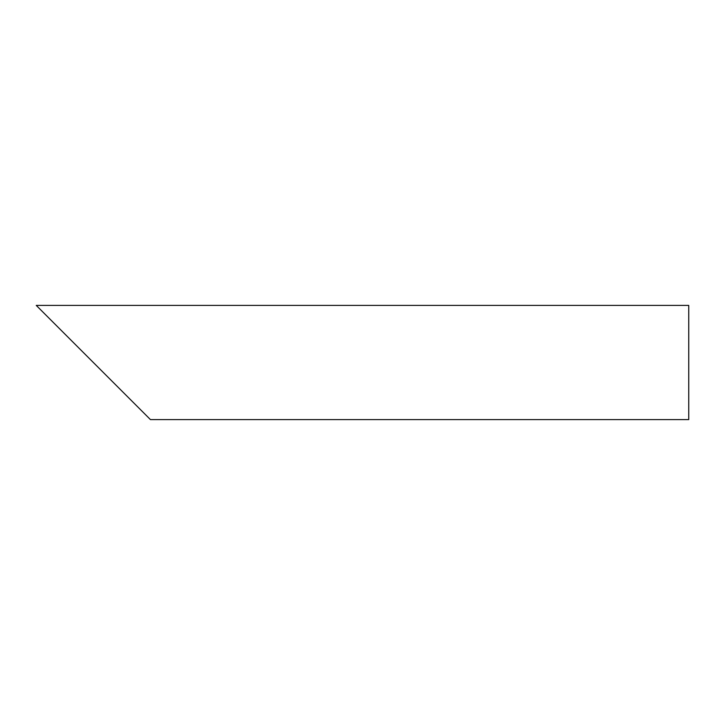 <?xml version="1.0" encoding="UTF-8"?>
<svg xmlns="http://www.w3.org/2000/svg" width="725" height="725" viewBox="0 0 725 725"><rect width="100%" height="100%" fill="white"/><g stroke="black" fill="none" stroke-linecap="round" stroke-linejoin="round"><path stroke-width="1.09" d="M133.309 402.466L53.378 322.534M688.75 362.5L688.75 419.594L150.438 419.594L36.25 305.406L688.75 305.406L688.75 362.5"/></g></svg>
